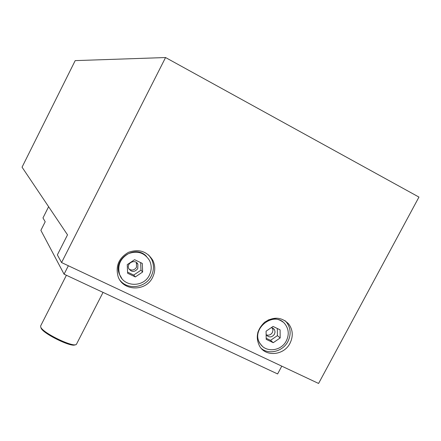 <?xml version="1.0" encoding="UTF-8"?>
<svg xmlns="http://www.w3.org/2000/svg" width="441" height="441" viewBox="0 0 441 441"><rect width="100%" height="100%" fill="white"/><g stroke="black" fill="none" stroke-linecap="round" stroke-linejoin="round"><path stroke-width="0.66" d="M103.045 292.389L76.569 344.03C75.532 348.814 41.719 332.646 40.66 326.814L40.666 325.882L66.398 275.261M40.936 327.409L41.024 327.85C41.934 333.115 72.115 347.993 75.174 344.708M128.993 269.076C131.98 270.802 134.488 270.195 136.517 267.268L136.379 262.478M137.757 268.635C134.582 272.362 131.578 272.34 128.75 268.575C126.137 262.974 135.574 258.608 137.895 264.335L137.757 268.635M266.392 334.901C268.889 335.634 270.89 334.829 272.395 332.486L272.979 330.127L272.351 327.883M271.292 327.635L274.203 329.273L274.583 329.885L275.052 332.023L274.462 334.223C271.965 337.442 269.346 337.773 266.601 335.226L266.127 334.372M273.249 342.69L266.199 339.333L266.083 331.191L273.045 326.434L280.09 329.829L280.178 337.949L273.249 342.69L270.537 340.336L277.406 335.634L277.328 328.501M280.178 337.949L277.406 335.634M266.182 338.258L270.537 340.336M135.326 276.937L127.631 273.266L127.251 264.633L134.604 259.694L142.3 263.404L142.647 272.014L135.326 276.937L133.717 275.057L140.971 270.179L140.662 262.615M142.647 272.014L140.971 270.179M127.581 272.13L133.717 275.057M286.308 340.887C281.314 351.113 266.006 352.949 260.366 343.908C249.474 329.306 274.715 309.576 285.283 324.405C288.838 329.433 289.186 334.928 286.308 340.887M262.252 346.124L259.981 343.556C257.72 340.094 257.053 336.213 257.968 331.919M268.001 320.094C273.481 318.038 278.403 318.656 282.775 321.947M149.345 275.223C143.617 287.637 123.805 287.262 119.627 274.523C117.212 265.465 120.189 258.492 128.557 253.608C137.647 250.427 144.659 252.765 149.587 260.62C151.814 265.438 151.737 270.305 149.345 275.223M121.826 278.48L119.406 274.247C112.698 258.878 135.475 243.956 146.522 256.425M261.342 348.533C269.253 355.033 282.973 351.361 287.907 341.51C291.231 334.603 290.823 328.247 286.667 322.437L285.007 320.657M290.013 343.252C284.202 355.132 266.392 357.238 259.892 346.687C255.212 337.8 256.822 329.631 264.716 322.178C273.795 316.357 281.816 316.991 288.778 324.069C292.951 329.907 293.364 336.301 290.013 343.252M120.172 280.482C128.088 290.376 145.706 287.775 151.285 276.005C154.063 270.289 154.135 264.633 151.506 259.049L148.689 255.003M152.592 277.395C145.921 291.832 122.835 291.336 118.078 276.457C115.36 265.989 118.833 257.946 128.491 252.324C138.976 248.647 147.079 251.315 152.812 260.333C155.458 265.951 155.386 271.639 152.592 277.395M61.569 262.56L165.562 57.539L418.95 197.083L318.584 383.461L61.569 262.56L57.363 254.887L67.517 234.844L22.05 167.178L75.196 60.621L165.562 57.539M48.615 206.713L42.97 217.937L45.203 221.757L40.875 230.351L64.072 274.175L277.615 373.946L281.777 366.151M68.355 265.752L64.072 274.175M137.895 264.335L136.655 262.99M274.203 329.273L272.698 328.032M259.981 343.556L260.366 343.908M119.406 274.247L119.627 274.523M288.778 324.069L286.667 322.437M152.812 260.333L151.506 259.049"/></g></svg>
